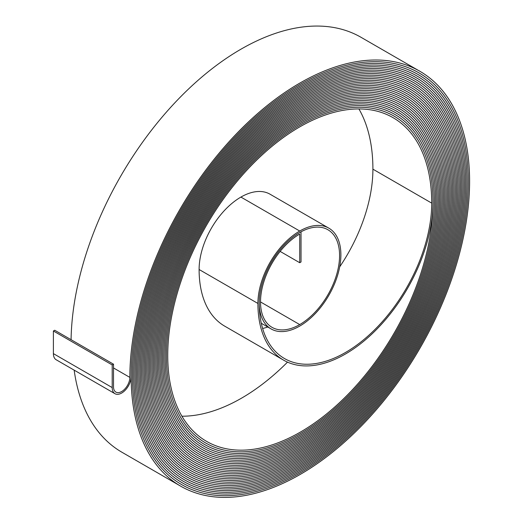 <?xml version="1.0" encoding="UTF-8"?>
<svg xmlns="http://www.w3.org/2000/svg" width="523" height="523" viewBox="0 0 523 523"><rect width="100%" height="100%" fill="white"/><g stroke="black" fill="none" stroke-linecap="round" stroke-linejoin="round"><path stroke-width="0.78" d="M280.138 251.406L299.725 262.716L301.026 261.964L301.026 231.807A57.282 33.073 120 0 0 262.553 282.178A57.282 33.073 120 0 0 271.084 328.921A57.282 33.073 120 0 0 299.725 326.084A58.21 33.609 120 0 0 337.753 274.791A58.21 33.609 120 0 0 328.83 228.146A58.21 33.609 120 0 0 299.725 231.029A59.132 34.139 120 0 0 257.911 303.451A123.814 71.481 120 0 0 283.558 360.131A123.814 71.481 120 0 0 345.461 353.999A123.814 71.481 120 0 0 433.011 202.362A188.496 108.83 120 0 0 393.969 116.073A188.496 108.83 120 0 0 248.719 166.569A188.496 108.83 120 0 0 166.438 356.261A189.424 109.366 120 0 0 205.67 442.981A189.424 109.366 120 0 0 300.379 433.6A189.418 109.359 120 0 0 434.319 201.603A190.346 109.895 120 0 0 394.898 114.472A190.346 109.895 120 0 0 248.216 165.464A190.346 109.895 120 0 0 165.131 357.019A191.274 110.431 120 0 0 204.741 444.583A191.274 110.431 120 0 0 300.379 435.11A191.268 110.431 120 0 0 435.626 200.852A192.189 110.961 120 0 0 395.819 112.87A192.189 110.961 120 0 0 247.719 164.359A192.189 110.961 120 0 0 163.823 357.771A193.118 111.497 120 0 0 203.82 446.184A193.118 111.497 120 0 0 300.379 436.62A193.118 111.497 120 0 0 436.927 200.1A194.04 112.027 120 0 0 396.741 111.268A194.04 112.027 120 0 0 247.216 163.254A194.04 112.027 120 0 0 162.516 358.53A194.968 112.563 120 0 0 202.898 447.78A194.968 112.563 120 0 0 300.379 438.124A194.961 112.563 120 0 0 438.235 199.341A195.89 113.099 120 0 0 397.67 109.667A195.89 113.099 120 0 0 246.719 162.15A195.89 113.099 120 0 0 161.208 359.281A196.818 113.635 120 0 0 201.97 449.381A196.818 113.635 120 0 0 300.379 439.634A196.811 113.628 120 0 0 439.542 198.59A197.733 114.164 120 0 0 398.591 108.071A197.74 114.164 120 0 0 246.215 161.038A197.74 114.164 120 0 0 159.901 360.04A198.662 114.7 120 0 0 201.048 450.983A198.662 114.7 120 0 0 300.379 441.144A198.662 114.694 120 0 0 440.85 197.831A199.583 115.23 120 0 0 399.513 106.47A199.583 115.23 120 0 0 245.718 159.94A199.583 115.23 120 0 0 158.6 360.792A200.512 115.766 120 0 0 200.119 452.585A200.512 115.766 120 0 0 300.379 442.654A200.505 115.766 120 0 0 442.157 197.079A201.433 116.296 120 0 0 400.441 104.868A201.433 116.296 120 0 0 245.215 158.835A201.433 116.296 120 0 0 157.292 361.543A202.362 116.832 120 0 0 199.198 454.186A202.362 116.832 120 0 0 300.379 444.164A202.355 116.832 120 0 0 443.465 196.328A203.277 117.361 120 0 0 401.363 103.266A203.277 117.361 120 0 0 244.718 157.73A203.277 117.361 120 0 0 155.985 362.302A204.205 117.897 120 0 0 198.276 455.781A204.205 117.897 120 0 0 300.379 445.668A204.205 117.897 120 0 0 444.772 195.569A205.127 118.433 120 0 0 402.285 101.665A205.127 118.433 120 0 0 244.215 156.625A205.127 118.433 120 0 0 154.677 363.054A206.055 118.969 120 0 0 197.348 457.383A206.055 118.969 120 0 0 300.379 447.178A206.049 118.963 120 0 0 446.08 194.818A206.977 119.499 120 0 0 403.213 100.063A206.977 119.499 120 0 0 243.718 155.514A206.977 119.499 120 0 0 153.37 363.805A207.899 120.029 120 0 0 196.426 458.978A207.899 120.029 120 0 0 300.379 448.682A207.899 120.029 120 0 0 447.387 194.059A208.821 120.565 120 0 0 404.135 98.468A208.821 120.565 120 0 0 243.215 154.409A208.821 120.565 120 0 0 152.062 364.564A209.749 121.101 120 0 0 195.504 460.586A209.749 121.101 120 0 0 300.379 450.198A209.749 121.101 120 0 0 448.688 193.307A210.671 121.63 120 0 0 405.057 96.866A210.671 121.63 120 0 0 242.718 153.304A210.671 121.63 120 0 0 150.755 365.315A211.599 122.166 120 0 0 194.576 462.188A211.599 122.166 120 0 0 300.379 451.709A211.593 122.166 120 0 0 449.996 192.556A212.521 122.696 120 0 0 405.985 95.264A212.521 122.696 120 0 0 242.214 152.2A212.521 122.696 120 0 0 149.454 366.074A213.449 123.232 120 0 0 193.654 463.783A213.449 123.232 120 0 0 300.379 453.212A213.443 123.232 120 0 0 451.303 191.797A214.365 123.768 120 0 0 406.907 93.663A214.365 123.768 120 0 0 241.718 151.095A214.365 123.768 120 0 0 148.146 366.826A215.293 124.304 120 0 0 192.732 465.385A215.293 124.304 120 0 0 300.379 454.722A215.293 124.297 120 0 0 452.611 191.045A216.215 124.834 120 0 0 407.829 92.061A216.215 124.834 120 0 0 241.214 149.99A216.215 124.834 120 0 0 146.839 367.584A217.143 125.37 120 0 0 191.804 466.987A217.143 125.37 120 0 0 300.379 456.233A217.137 125.363 120 0 0 453.918 190.287A218.065 125.899 120 0 0 408.757 90.466A218.065 125.899 120 0 0 240.717 148.885A218.065 125.899 120 0 0 145.531 368.336A218.993 126.435 120 0 0 190.882 468.588A218.987 126.435 120 0 0 300.379 457.736A218.987 126.435 120 0 0 455.226 189.535A219.915 126.971 120 0 0 409.679 88.858A219.915 126.971 120 0 0 240.214 147.774A219.915 126.971 120 0 0 144.217 369.094A220.837 127.501 120 0 0 189.96 470.19A220.837 127.501 120 0 0 300.379 459.253A220.837 127.501 120 0 0 456.533 188.783A221.759 128.03 120 0 0 410.601 87.263A221.759 128.03 120 0 0 239.717 146.675A221.759 128.03 120 0 0 142.916 369.846A222.687 128.566 120 0 0 189.032 471.792A222.687 128.566 120 0 0 300.379 460.756A222.68 128.566 120 0 0 457.841 188.025A223.609 129.103 120 0 0 411.529 85.661A223.609 129.103 120 0 0 239.214 145.571A223.609 129.103 120 0 0 141.609 370.598A224.537 129.639 120 0 0 188.11 473.387A224.537 129.639 120 0 0 300.379 462.267A224.53 129.632 120 0 0 459.148 187.273A225.452 130.168 120 0 0 412.451 84.059A225.452 130.168 120 0 0 238.717 144.466A225.452 130.168 120 0 0 140.301 371.356A226.387 130.704 120 0 0 187.188 474.989A226.387 130.704 120 0 0 300.379 463.777A226.381 130.698 120 0 0 460.449 186.515A227.302 131.234 120 0 0 413.373 82.464A227.302 131.234 120 0 0 238.213 143.361A227.302 131.234 120 0 0 138.994 372.108A228.231 131.77 120 0 0 186.26 476.59A228.231 131.77 120 0 0 300.379 465.287A228.224 131.77 120 0 0 461.757 185.763A229.152 132.299 120 0 0 414.301 80.862A229.152 132.299 120 0 0 237.717 142.256A229.152 132.299 120 0 0 137.693 372.86A230.081 132.835 120 0 0 185.338 478.192A230.074 132.835 120 0 0 300.379 466.791A230.074 132.835 120 0 0 463.064 185.011A231.003 133.365 120 0 0 415.223 79.261A231.003 133.365 120 0 0 237.213 141.145A231.003 133.365 120 0 0 136.385 373.618A231.931 133.901 120 0 0 184.416 479.794A231.931 133.901 120 0 0 300.379 468.307A231.924 133.901 120 0 0 464.372 184.253A232.846 134.437 120 0 0 416.145 77.659A232.846 134.437 120 0 0 236.716 140.04A232.846 134.437 120 0 0 135.078 374.37A233.774 134.973 120 0 0 183.488 481.389A233.774 134.973 120 0 0 300.379 469.811A233.774 134.967 120 0 0 465.679 183.501A234.696 135.503 120 0 0 417.073 76.057A234.696 135.503 120 0 0 236.213 138.935A234.696 135.503 120 0 0 133.77 375.128A235.625 136.039 120 0 0 182.566 482.99A235.625 136.039 120 0 0 300.379 471.321A235.618 136.039 120 0 0 466.987 182.743A236.546 136.568 120 0 0 417.995 74.462A236.546 136.568 120 0 0 235.716 137.83A236.546 136.568 120 0 0 132.463 375.88A237.475 137.104 120 0 0 181.644 484.592A237.475 137.104 120 0 0 300.379 472.831A237.468 137.104 120 0 0 468.294 181.991A238.39 137.634 120 0 0 418.916 72.86A238.39 137.634 120 0 0 235.213 136.725A238.39 137.634 120 0 0 131.155 376.632A239.318 138.17 120 0 0 180.723 486.187A239.318 138.17 120 0 0 300.379 474.335A239.318 138.17 120 0 0 469.602 181.233A240.24 138.706 120 0 0 419.845 71.259A240.24 138.706 120 0 0 234.716 135.62A240.24 138.706 120 0 0 129.848 377.39A11.552 6.668 -60 0 1 121.676 391.537A11.552 6.668 -60 0 1 115.903 392.113A11.552 6.668 -60 0 1 113.511 386.824L113.511 364.191L54.706 330.242L53.398 330.994L53.398 353.626A13.395 7.734 -60 0 0 56.177 359.759L114.982 393.708A13.395 7.734 -60 0 1 112.203 387.576L112.203 364.943L113.511 364.191M262.631 328.477A121.97 70.422 120 0 0 267.796 327.025M299.725 262.716L299.725 234.043A55.438 32.008 120 0 0 263.507 282.897A55.438 32.008 120 0 0 272.006 327.326A55.438 32.008 120 0 0 299.725 324.58A56.366 32.544 120 0 0 336.544 274.908A56.366 32.544 120 0 0 327.908 229.747A56.366 32.544 120 0 0 299.725 232.539A57.288 33.073 120 0 0 259.212 302.699A121.97 70.422 120 0 0 284.479 358.536A121.97 70.422 120 0 0 345.461 352.495A121.97 70.422 120 0 0 431.704 203.114A186.652 107.764 120 0 0 393.048 117.668A186.652 107.764 120 0 0 249.216 167.674A186.652 107.764 120 0 0 167.739 355.509A187.574 108.3 120 0 0 206.592 441.379A187.574 108.3 120 0 0 300.379 432.09A187.574 108.3 120 0 0 433.011 202.355A188.502 108.83 120 0 0 393.976 116.067A188.502 108.83 120 0 0 248.719 166.569A188.502 108.83 120 0 0 166.438 356.268A189.418 109.359 120 0 0 205.67 442.974A189.418 109.359 120 0 0 300.379 433.593A189.424 109.366 120 0 0 434.319 201.603A190.346 109.895 120 0 0 394.898 114.465A190.346 109.895 120 0 0 248.216 165.464A190.346 109.895 120 0 0 165.131 357.019A191.268 110.431 120 0 0 204.748 444.576A191.268 110.431 120 0 0 300.379 435.103A191.274 110.431 120 0 0 435.626 200.852A192.196 110.968 120 0 0 395.819 112.863A192.196 110.968 120 0 0 247.719 164.359A192.196 110.968 120 0 0 163.823 357.778A193.118 111.497 120 0 0 203.82 446.178A193.118 111.497 120 0 0 300.379 436.613A193.118 111.497 120 0 0 436.934 200.093A194.046 112.033 120 0 0 396.748 111.268A194.046 112.033 120 0 0 247.216 163.254A194.046 112.033 120 0 0 162.516 358.53A194.961 112.563 120 0 0 202.898 447.78A194.961 112.563 120 0 0 300.379 438.124A194.968 112.563 120 0 0 438.241 199.341A195.89 113.099 120 0 0 397.67 109.667A195.89 113.099 120 0 0 246.719 162.143A195.89 113.099 120 0 0 161.208 359.281A196.811 113.628 120 0 0 201.976 449.381A196.811 113.628 120 0 0 300.379 439.634A196.818 113.635 120 0 0 439.549 198.583A197.74 114.164 120 0 0 398.591 108.065A197.733 114.164 120 0 0 246.215 161.045A197.733 114.164 120 0 0 159.907 360.033A198.662 114.694 120 0 0 201.048 450.976A198.662 114.694 120 0 0 300.379 441.137A198.662 114.7 120 0 0 440.856 197.831A199.59 115.23 120 0 0 399.52 106.463A199.59 115.23 120 0 0 245.718 159.933A199.59 115.23 120 0 0 158.593 360.792A200.505 115.766 120 0 0 200.126 452.578A200.505 115.766 120 0 0 300.379 442.648A200.512 115.766 120 0 0 442.164 197.079A201.433 116.302 120 0 0 400.441 104.862A201.433 116.302 120 0 0 245.215 158.829A201.433 116.302 120 0 0 157.286 361.55A202.355 116.832 120 0 0 199.204 454.18A202.355 116.832 120 0 0 300.379 444.158A202.362 116.832 120 0 0 443.465 196.321A203.284 117.368 120 0 0 401.363 103.266A203.284 117.368 120 0 0 244.718 157.724A203.284 117.368 120 0 0 155.978 362.302A204.205 117.897 120 0 0 198.276 455.781A204.205 117.897 120 0 0 300.379 445.668A204.205 117.897 120 0 0 444.772 195.569A205.134 118.433 120 0 0 402.292 101.665A205.134 118.433 120 0 0 244.215 156.619A205.134 118.433 120 0 0 154.677 363.054A206.049 118.963 120 0 0 197.354 457.383A206.049 118.963 120 0 0 300.379 447.178A206.055 118.969 120 0 0 446.08 194.811A206.977 119.499 120 0 0 403.213 100.063A206.977 119.499 120 0 0 243.718 155.514A206.977 119.499 120 0 0 153.37 363.812A207.906 120.035 120 0 0 196.426 458.985A207.906 120.035 120 0 0 300.379 448.688A207.906 120.035 120 0 0 447.387 194.059A208.827 120.565 120 0 0 404.135 98.461A208.827 120.565 120 0 0 243.215 154.409A208.827 120.565 120 0 0 152.062 364.564A209.749 121.101 120 0 0 195.504 460.58A209.749 121.101 120 0 0 300.379 450.192A209.749 121.101 120 0 0 448.695 193.307A210.677 121.637 120 0 0 405.064 96.86A210.677 121.637 120 0 0 242.718 153.304A210.677 121.637 120 0 0 150.755 365.322A211.593 122.166 120 0 0 194.582 462.182A211.593 122.166 120 0 0 300.379 451.702A211.599 122.166 120 0 0 450.002 192.549A212.521 122.702 120 0 0 405.985 95.258A212.521 122.702 120 0 0 242.214 152.2A212.521 122.702 120 0 0 149.447 366.074A213.443 123.232 120 0 0 193.654 463.783A213.443 123.232 120 0 0 300.379 453.212A213.449 123.232 120 0 0 451.31 191.797A214.371 123.768 120 0 0 406.907 93.663A214.371 123.768 120 0 0 241.718 151.095A214.371 123.768 120 0 0 148.14 366.826A215.293 124.297 120 0 0 192.732 465.385A215.293 124.297 120 0 0 300.379 454.722A215.293 124.304 120 0 0 452.617 191.039A216.221 124.834 120 0 0 407.835 92.061A216.221 124.834 120 0 0 241.214 149.99A216.221 124.834 120 0 0 146.832 367.584A217.137 125.363 120 0 0 191.81 466.987A217.137 125.363 120 0 0 300.379 456.226A217.143 125.37 120 0 0 453.918 190.287A218.065 125.899 120 0 0 408.757 90.459A218.065 125.899 120 0 0 240.717 148.885A218.065 125.899 120 0 0 145.525 368.336A218.987 126.435 120 0 0 190.882 468.582A218.993 126.435 120 0 0 300.379 457.743A218.993 126.435 120 0 0 455.226 189.535A219.908 126.965 120 0 0 409.679 88.864A219.908 126.965 120 0 0 240.214 147.78A219.908 126.965 120 0 0 144.224 369.088A220.837 127.501 120 0 0 189.96 470.184A220.837 127.501 120 0 0 300.379 459.246A220.837 127.501 120 0 0 456.533 188.777A221.765 128.037 120 0 0 410.607 87.256A221.765 128.037 120 0 0 239.717 146.669A221.765 128.037 120 0 0 142.916 369.846A222.68 128.566 120 0 0 189.038 471.785A222.68 128.566 120 0 0 300.379 460.756A222.687 128.566 120 0 0 457.841 188.025A223.609 129.103 120 0 0 411.529 85.661A223.609 129.103 120 0 0 239.214 145.564A223.609 129.103 120 0 0 141.609 370.598A224.53 129.632 120 0 0 188.11 473.387A224.53 129.632 120 0 0 300.379 462.267A224.537 129.639 120 0 0 459.148 187.267A225.459 130.168 120 0 0 412.451 84.059A225.459 130.168 120 0 0 238.717 144.459A225.459 130.168 120 0 0 140.301 371.356A226.381 130.698 120 0 0 187.188 474.989A226.381 130.698 120 0 0 300.379 463.777A226.387 130.704 120 0 0 460.456 186.515A227.309 131.234 120 0 0 413.379 82.457A227.309 131.234 120 0 0 238.213 143.354A227.309 131.234 120 0 0 138.994 372.108A228.224 131.77 120 0 0 186.266 476.584A228.224 131.77 120 0 0 300.379 465.28A228.231 131.77 120 0 0 461.763 185.763A229.159 132.306 120 0 0 414.301 80.856A229.159 132.306 120 0 0 237.717 142.249A229.159 132.306 120 0 0 137.686 372.866A230.074 132.835 120 0 0 185.338 478.185A230.081 132.835 120 0 0 300.379 466.797A230.081 132.835 120 0 0 463.071 185.005A231.003 133.372 120 0 0 415.223 79.254A231.003 133.372 120 0 0 237.213 141.145A231.003 133.372 120 0 0 136.379 373.618A231.924 133.901 120 0 0 184.416 479.787A231.924 133.901 120 0 0 300.379 468.301A231.931 133.901 120 0 0 464.378 184.253A232.853 134.437 120 0 0 416.151 77.659A232.853 134.437 120 0 0 236.716 140.04A232.853 134.437 120 0 0 135.071 374.37A233.774 134.967 120 0 0 183.495 481.389A233.774 134.967 120 0 0 300.379 469.811A233.774 134.973 120 0 0 465.679 183.495A234.703 135.503 120 0 0 417.073 76.057A234.703 135.503 120 0 0 236.213 138.935A234.703 135.503 120 0 0 133.764 375.128A235.618 136.039 120 0 0 182.566 482.99A235.618 136.039 120 0 0 300.379 471.321A235.625 136.039 120 0 0 466.987 182.743A236.546 136.575 120 0 0 417.995 74.456A236.546 136.575 120 0 0 235.716 137.83A236.546 136.575 120 0 0 132.456 375.88A237.468 137.104 120 0 0 181.644 484.586A237.468 137.104 120 0 0 300.379 472.825A237.475 137.104 120 0 0 468.294 181.991A238.396 137.641 120 0 0 418.923 72.854A238.396 137.641 120 0 0 235.213 136.725A238.396 137.641 120 0 0 131.155 376.638A13.395 7.734 -60 0 1 121.676 393.048A13.395 7.734 -60 0 1 114.982 393.708M181.919 416.216A187.574 108.3 120 0 0 241.574 398.14A187.574 108.3 120 0 0 287.506 362.138M328.83 228.146L270.025 194.196A58.21 33.609 120 0 0 240.92 197.079A59.132 34.139 120 0 0 199.106 269.502A123.814 71.481 120 0 0 224.753 326.182L283.558 360.131M339.682 266.88A121.97 70.422 120 0 0 372.906 169.164A186.652 107.764 120 0 0 358.896 108.921M419.845 71.259L361.04 37.31A240.24 138.706 120 0 0 177.408 100.102A240.24 138.706 120 0 0 71.076 339.689M74.161 370.14A239.318 138.17 120 0 0 121.918 452.238L180.723 486.187M112.203 364.943L53.398 330.994M299.725 324.58L260.519 301.948M299.725 231.029L240.92 197.079M112.203 387.576L53.398 353.626M431.704 203.114L372.906 169.164M257.911 303.451L199.106 269.502M129.848 377.39L113.511 367.957M271.084 328.921L261.304 323.273M393.969 116.073L393.309 115.688M205.67 442.974L205.009 442.595M394.898 114.472L394.231 114.086M204.748 444.576L204.081 444.19M395.819 112.87L395.153 112.484M203.82 446.178L203.153 445.792M396.741 111.268L396.074 110.883M202.898 447.78L202.224 447.394M397.67 109.667L396.996 109.281M201.976 449.381L201.296 448.989M398.591 108.071L397.918 107.679M201.048 450.976L200.374 450.591M399.513 106.47L398.833 106.077M200.126 452.578L199.446 452.186M400.441 104.868L399.755 104.476M199.204 454.18L198.518 453.787M401.363 103.266L400.677 102.874M198.276 455.781L197.589 455.383M402.285 101.665L401.599 101.272M197.354 457.383L196.661 456.984M403.213 100.063L402.52 99.664M196.426 458.978L195.733 458.579M404.135 98.468L403.442 98.063M195.504 460.58L194.811 460.181M405.057 96.866L404.364 96.461M194.582 462.182L193.883 461.776M405.985 95.264L405.279 94.859M193.654 463.783L192.954 463.378M406.907 93.663L406.201 93.257M192.732 465.385L192.026 464.973M407.829 92.061L407.123 91.656M191.81 466.987L191.098 466.575M408.757 90.466L408.045 90.054M190.882 468.582L190.176 468.17M409.679 88.864L408.966 88.452M189.96 470.184L189.248 469.772M410.601 87.263L409.888 86.851M189.038 471.785L188.319 471.373M411.529 85.661L410.81 85.249M188.11 473.387L187.391 472.969M412.451 84.059L411.732 83.647M187.188 474.989L186.463 474.57M413.373 82.464L412.654 82.046M186.266 476.584L185.541 476.165M414.301 80.862L413.569 80.444M185.338 478.185L184.612 477.767M415.223 79.261L414.491 78.836M184.416 479.787L183.684 479.362M416.145 77.659L415.412 77.234M183.495 481.389L182.756 480.964M417.073 76.057L416.334 75.632M182.566 482.99L181.834 482.559M417.995 74.462L417.256 74.031M181.644 484.586L180.906 484.161M418.916 72.86L418.178 72.429"/></g></svg>
